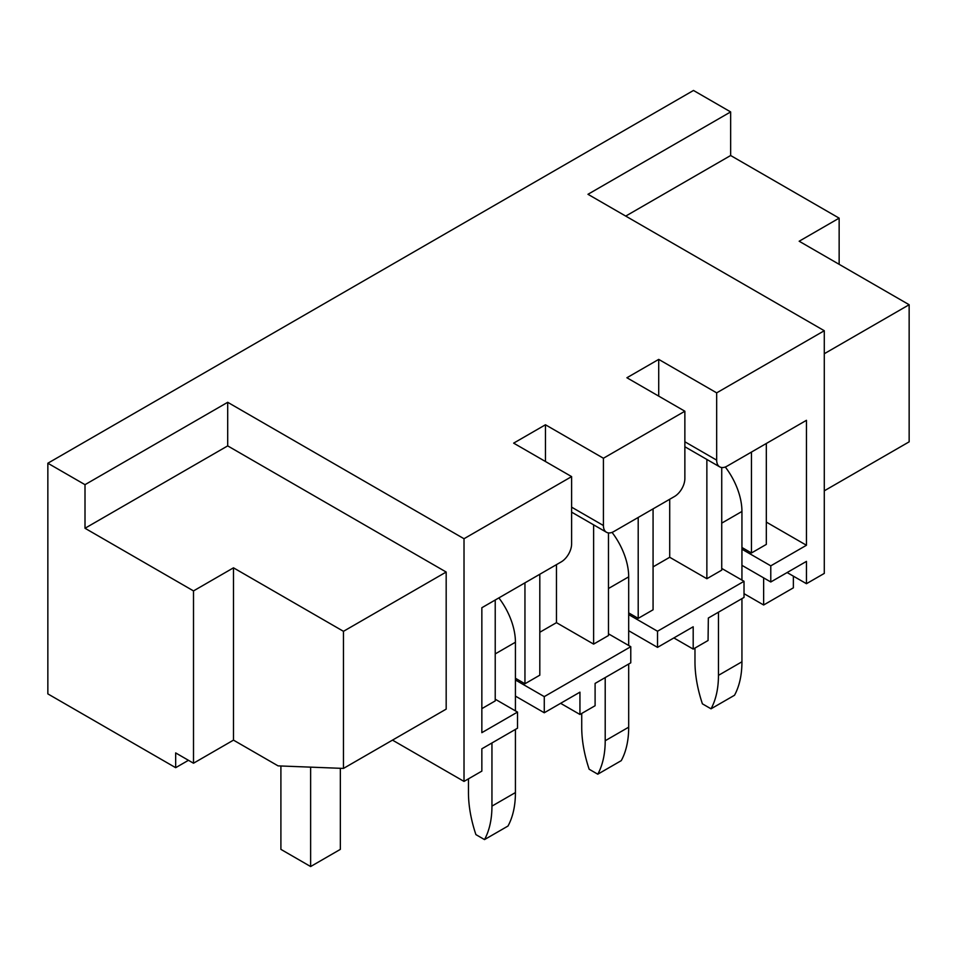<?xml version="1.0" encoding="UTF-8"?>
<svg xmlns="http://www.w3.org/2000/svg" width="957" height="957" viewBox="0 0 957 957"><rect width="100%" height="100%" fill="white"/><g stroke="black" fill="none" stroke-linecap="round" stroke-linejoin="round"><path stroke-width="1.44" d="M684.865 411.223L603.424 458.247L603.424 525.525A14.714 8.493 120 0 0 606.475 532.259A14.714 8.493 120 0 0 613.832 531.53L674.47 496.516A14.714 8.493 120 0 0 684.865 478.5L684.865 411.223L626.907 377.752L658.715 359.389L716.673 392.86L824.288 330.727L824.288 573.41L806.452 583.698L787.121 572.549M721.734 568.434L744.02 581.306L744.02 597.431L708.347 618.031L708.06 640.508L693.191 649.085L673.872 637.936M608.473 633.821L630.771 646.693L630.771 662.818L595.098 683.418L595.098 705.728L579.942 714.472L560.623 703.323M495.224 699.208L517.51 712.08L517.51 728.205L481.85 748.805L481.85 771.115L464.013 781.414L464.013 538.731L227.694 402.299L85.006 484.673L47.85 463.224L47.85 693.885L175.669 767.681L175.669 752.92L193.505 763.219L193.505 590.912L85.006 528.264L85.006 484.673M392.49 740.12L464.013 781.414M839.145 264.311L839.145 218.148L730.646 155.513L730.646 111.921L693.49 90.46L47.85 463.224M824.288 330.727L587.969 194.295L730.646 111.921M517.51 712.08L481.85 732.667L481.85 607.731L561.209 561.903A14.714 8.493 120 0 0 571.616 543.887L571.616 476.61L464.013 538.731M571.616 476.61L513.646 443.139L545.454 424.776L545.454 461.501M603.424 458.247L545.454 424.776M446.177 572.035L343.467 631.321L343.467 768.423L446.177 709.125L446.177 572.035L227.694 445.89L227.694 402.299M716.673 392.86L716.673 460.138A14.714 8.493 120 0 0 719.724 466.872A14.714 8.493 120 0 0 727.081 466.143L806.452 420.314L806.452 545.263L766.318 522.091M658.715 359.389L658.715 396.114M669.709 499.267L669.709 557.273L653.069 566.879M806.452 545.263L770.78 565.85L770.78 581.988L741.938 565.336M770.78 565.85L741.938 549.21M770.78 581.988L806.452 561.388L806.452 583.698M744.02 581.306L657.519 631.237L657.519 647.375L628.689 630.723M657.519 631.237L628.689 614.597M657.519 647.375L693.191 626.775L693.191 649.085M630.771 646.693L544.27 696.624L544.27 712.762L515.428 696.11M544.27 696.624L515.428 679.984M544.27 712.762L579.942 692.162L579.942 714.472M556.46 564.654L556.46 622.66L539.808 632.266M524.95 582.849L524.95 683.753L539.808 675.175L539.808 574.26M593.615 524.831L593.615 644.109L556.46 622.66M524.95 683.753L515.428 678.262M481.85 708.647L495.224 700.919L495.224 600.003M638.199 517.462L638.199 618.366L628.689 612.875M593.615 644.109L608.473 635.532L608.473 532.905M751.46 452.075L751.46 552.979L741.938 547.488M706.864 459.444L706.864 578.722L721.734 570.145L721.734 467.518M638.199 618.366L653.069 609.788L653.069 508.873M706.864 578.722L669.709 557.273M766.318 443.486L766.318 544.401L751.46 552.979M730.646 155.513L625.722 216.091M824.288 353.731L909.15 304.733L909.15 441.835L824.288 490.821M909.15 304.733L799.167 241.236L839.145 218.148M188.457 760.301L175.669 767.681M227.694 445.89L85.006 528.264M343.467 768.423L278.08 765.875L233.484 740.132L193.505 763.219M343.467 631.321L233.484 567.824L193.505 590.912M233.484 567.824L233.484 740.132M793.365 576.15L793.365 587.825L763.638 604.991L763.638 577.872M763.638 604.991L744.02 593.663M280.903 765.983L280.903 849.373L310.63 866.54L310.63 767.143M310.63 866.54L340.345 849.373L340.345 768.304M725.286 466.992A50.458 29.129 60 0 1 741.938 511.457L741.938 580.098M718.456 612.193L718.456 675.355A106.993 61.774 60 0 1 711.027 708.814L734.509 695.261A106.993 61.774 60 0 0 741.938 661.789L741.938 598.639M711.027 708.814L702.414 703.838A106.993 61.774 60 0 1 694.973 661.789L694.973 648.056M612.037 532.379A50.458 29.129 60 0 1 628.689 576.844L628.689 645.485M605.207 677.58L605.207 740.742A106.993 61.774 60 0 1 597.778 774.201L621.26 760.648A106.993 61.774 60 0 0 628.689 727.176L628.689 664.026M597.778 774.201L589.153 769.225A106.993 61.774 60 0 1 581.724 727.176L581.724 713.443M498.872 597.898A50.458 29.129 60 0 1 515.428 642.231L515.428 710.872M491.946 742.967L491.946 806.129A106.993 61.774 60 0 1 484.517 839.588L508 826.035A106.993 61.774 60 0 0 515.428 792.563L515.428 729.413M484.517 839.588L475.904 834.612A106.993 61.774 60 0 1 468.463 792.563L468.463 778.831M684.865 441.775L716.673 460.138M571.616 507.162L603.424 525.525M721.734 523.132L741.938 511.457M718.456 675.355L741.938 661.789M608.473 588.519L628.689 576.844M605.207 740.742L628.689 727.176M495.224 653.906L515.428 642.231M491.946 806.129L515.428 792.563M684.865 446.752L719.724 466.872M571.616 512.139L606.475 532.259"/></g></svg>
